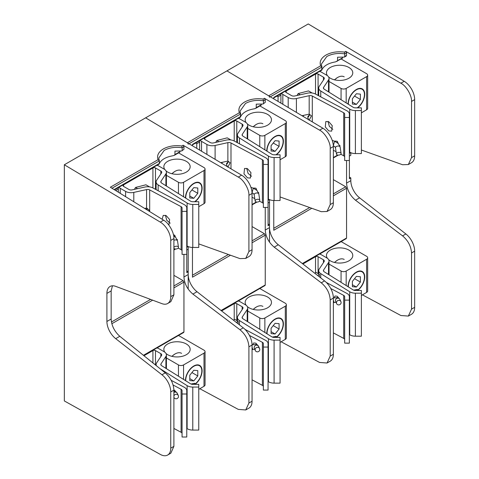 <?xml version="1.0" encoding="UTF-8"?>
<svg xmlns="http://www.w3.org/2000/svg" width="479" height="479" viewBox="0 0 479 479"><rect width="100%" height="100%" fill="white"/><g stroke="black" fill="none" stroke-linecap="round" stroke-linejoin="round"><path stroke-width="0.72" d="M163.62 220.184C168.746 222.825 174.344 232.872 173.895 238.614L170.752 240.428A15.053 8.688 -120 0 0 160.297 222.106L163.62 220.184L110.338 187.235L158.034 159.699C156.675 155.543 158.453 151.951 163.363 148.921C168.602 146.089 174.751 145.107 181.798 145.981L182.158 147.73C175.32 146.748 169.332 147.634 164.201 150.388L158.735 158.088L159.351 160.89L111.966 188.247M112.439 285.801L111.158 290.927L111.158 319.02C111.589 325.726 114.469 331.48 119.804 336.288L165.255 372.878C170.59 377.686 173.47 383.44 173.895 390.146L170.752 391.96L170.752 448.158L173.895 446.344L173.895 390.146M170.752 391.96A15.053 8.688 -120 0 0 161.962 374.782L115.696 338.653A15.053 8.688 60 0 1 106.907 321.475L106.907 293.387A15.053 8.688 60 0 1 110.02 286.496A15.053 8.688 60 0 1 115.696 286.364L161.962 303.65A15.053 8.688 -120 0 0 167.638 303.518A15.053 8.688 -120 0 0 170.752 296.627L173.895 294.813L173.895 238.614M188.205 274.533A15.053 8.688 -120 0 0 197.001 291.717L243.266 327.846A15.053 8.688 60 0 1 252.056 345.024L248.912 346.838C248.475 340.138 245.493 334.438 239.967 329.744L192.899 294.082C187.373 289.388 184.391 283.694 183.948 276.994L188.205 274.533L188.205 271.827L186.792 272.641L186.792 249.978L188.205 249.158L188.205 246.583L188.205 289.13M183.948 276.994L183.948 254.385M248.912 346.838L248.912 403.037L245.745 409.958L238.279 409.389L199.827 388.714M160.297 222.106L64.336 164.77L64.336 400.941L160.297 454.409A15.053 8.688 -120 0 0 167.638 455.05A15.053 8.688 -120 0 0 170.752 448.158M114.146 189.588L159.351 163.489L159.351 160.896L158.034 159.699M64.336 164.77L308.248 23.95L404.204 81.286A15.053 8.688 60 0 1 414.664 99.608L411.521 101.422L411.521 157.621L414.664 155.807L414.664 99.608M198.761 243.889L239.967 258.618L245.745 258.421L248.912 251.505L252.056 249.691L252.056 193.492L248.912 195.306L248.912 251.505M248.912 195.306C249.379 189.546 243.583 179.619 238.279 177.086L183.098 145.227L183.948 146.688L183.948 149.286L181.757 150.963L183.948 149.286M181.757 150.963L174.955 151.101L174.955 154.561L180.05 151.615L180.05 151.071M180.05 151.615L179.799 152.172L174.368 155.304L174.955 154.561M173.895 275.329L183.098 280.646L183.948 282.101L183.948 331.917L183.697 332.468L143.724 355.544M179.966 334.623L157.04 347.934M173.895 446.344L170.835 453.206L167.638 455.05M173.895 294.813L170.835 301.674L167.638 303.518M182.158 147.73L182.158 150.322M238.279 177.086L241.602 175.164L145.64 117.828L187.373 142.766L239.338 112.763L240.656 113.948L189.031 143.754M170.752 240.428L170.752 296.627M241.602 175.164A15.053 8.688 60 0 1 252.056 193.492M252.056 249.691A15.053 8.688 60 0 1 248.942 256.576L245.745 258.421M188.205 271.827L186.792 270.952M248.912 403.037L252.056 401.222L252.056 345.024M252.056 401.222A15.053 8.688 60 0 1 248.942 408.108L245.745 409.958M174.368 155.304L172.889 155.771C165.866 156.998 161.327 159.621 159.285 163.62M159.351 163.489L159.046 163.686M195.037 201.731A11.759 6.79 120 0 0 201.683 191.402A11.759 6.79 120 0 0 199.659 182.786A11.759 6.79 120 0 0 193.785 183.367A11.759 6.79 120 0 0 185.475 197.983M164.812 169.56A13.155 7.592 180 0 1 163.86 166.722A13.155 7.592 180 0 1 171.979 159.705A13.155 7.592 180 0 1 186.313 161.351A13.155 7.592 180 0 1 190.163 166.722A13.155 7.592 180 0 1 182.044 173.739A13.155 7.592 180 0 1 167.71 172.093A13.155 7.592 180 0 1 166.045 170.913M178.571 152.879L204 167.554A3.61 2.084 0 0 1 205.06 169.033A3.61 2.084 0 0 1 204 170.506L183.565 182.301L183.565 196.791M205.06 169.033L205.06 202.21A3.61 2.084 180 0 1 204 203.683L198.761 206.706M178.457 193.594L178.457 182.301L165.902 175.051M118.325 189.007L115.673 190.534M178.457 182.301A3.61 2.084 0 0 0 183.565 182.301M195.342 384.122A11.759 6.79 120 0 0 201.731 373.83A11.759 6.79 120 0 0 199.659 365.411A11.759 6.79 120 0 0 193.785 365.992A11.759 6.79 120 0 0 185.475 380.607M164.812 352.185A13.155 7.592 180 0 1 163.86 349.347A13.155 7.592 180 0 1 171.979 342.329A13.155 7.592 180 0 1 186.313 343.976A13.155 7.592 180 0 1 190.163 349.347A13.155 7.592 180 0 1 182.044 356.364A13.155 7.592 180 0 1 167.71 354.717A13.155 7.592 180 0 1 166.045 353.538M178.571 335.504L204 350.179A3.61 2.084 0 0 1 205.06 351.658A3.61 2.084 0 0 1 204 353.131L183.565 364.926L183.565 379.416M205.06 351.658L205.06 384.835A3.61 2.084 180 0 1 204 386.308L198.761 389.331M178.457 376.219L178.457 364.926L165.902 357.675M178.457 364.926A3.61 2.084 0 0 0 183.565 364.926M174.817 235.321L175.254 236.955M177.044 239.374L177.481 239.698M173.446 234.776L174.488 235.123L177.434 240.709M165.411 215.275L166.758 220.286L170.231 223.196M162.165 219.286L163.231 215.388L166.159 215.598L169.644 219.574L168.871 225.112M178.176 248.098L181.098 249.655A3.012 1.736 180 0 1 181.182 249.703A3.012 1.736 180 0 1 182.062 250.912M118.726 186.948A6.502 3.754 0 0 0 120.229 188.301L125.594 191.396A7.706 4.449 0 0 0 133.797 192.402L146.574 189.576A3.012 1.736 180 0 1 149.693 189.923L181.098 206.647A3.012 1.736 180 0 1 181.182 206.694A3.012 1.736 180 0 1 182.062 207.922L182.062 211.377L186.762 211.377L186.762 254.385L182.062 254.385L182.062 211.377M186.762 211.377L186.762 207.922A7.706 4.449 0 0 0 184.505 204.778A7.706 4.449 0 0 0 184.277 204.653L152.873 187.93A7.706 4.449 0 0 0 144.892 187.044L132.114 189.87A3.012 1.736 180 0 1 128.911 189.48L123.546 186.379A1.808 1.042 180 0 1 123.019 185.642A1.808 1.042 180 0 1 123.546 184.906L152.921 167.949A1.808 1.042 180 0 1 155.471 167.949L160.836 171.045A3.012 1.736 180 0 1 161.716 172.272A3.012 1.736 180 0 1 161.519 172.895L156.621 180.272A7.706 4.449 0 0 0 156.112 181.864A7.706 4.449 0 0 0 158.154 184.882L187.121 203.012A7.706 4.449 0 0 0 192.786 204.443L198.761 204.443L198.761 247.451L192.786 247.451A7.706 4.449 0 0 1 187.121 246.02L186.762 245.793M186.762 207.922L186.762 250.93A7.706 4.449 0 0 0 186.762 250.906M147.376 208.413L146.855 209.814M198.761 204.443L198.761 201.731L192.786 201.737A3.012 1.736 180 0 1 190.57 201.174L161.603 183.044A3.012 1.736 180 0 1 160.806 181.864A3.012 1.736 180 0 1 161.01 181.242L165.902 173.865A7.706 4.449 0 0 0 166.411 172.272A7.706 4.449 0 0 0 164.159 169.129L158.794 166.033A6.502 3.754 0 0 0 156.95 165.285M149.388 211.383L148.837 209.718L146.574 208.185A3.76 2.868 146.4 0 0 145.4 208.269L144.628 208.437M173.895 247.523A2.347 1.371 -8.7 0 1 173.931 247.451A2.347 1.371 -8.7 0 1 176.392 246.212A2.347 1.371 -8.7 0 1 178.487 247.254A2.347 1.371 -8.7 0 1 178.404 247.769A2.347 1.371 -8.7 0 1 176.104 248.996A2.347 1.371 -8.7 0 1 173.895 248.146M173.895 389.828L176.919 392.75M174.817 390.271L175.14 391.624M156.95 347.91A6.502 3.754 180 0 1 158.794 348.658L164.159 351.754A7.706 4.449 180 0 1 166.411 354.903A7.706 4.449 180 0 1 165.902 356.49L161.01 363.866A3.012 1.736 0 0 0 160.806 364.489A3.012 1.736 0 0 0 161.603 365.669L190.57 383.799A3.012 1.736 0 0 0 190.654 383.853A3.012 1.736 0 0 0 192.786 384.362L198.761 384.362L198.761 387.068L192.786 387.068A7.706 4.449 180 0 1 187.337 385.769A7.706 4.449 180 0 1 187.121 385.637L160.082 368.71M198.761 387.068L198.761 430.076L192.786 430.076A7.706 4.449 180 0 1 187.337 428.777A7.706 4.449 180 0 1 187.121 428.645L186.762 428.418M156.447 365.788A7.706 4.449 180 0 1 156.112 364.489A7.706 4.449 180 0 1 156.621 362.896L161.519 355.52A3.012 1.736 0 0 0 161.716 354.903A3.012 1.736 0 0 0 160.836 353.67L155.471 350.574A1.808 1.042 0 0 0 152.921 350.574L143.969 355.741M171.213 380.32L184.277 387.277A7.706 4.449 180 0 1 186.762 390.547L186.762 394.001L182.062 394.001L182.062 390.547A3.012 1.736 0 0 0 181.098 389.271L173.117 385.02M186.762 433.555L186.762 390.547L186.762 433.555A7.706 4.449 180 0 0 186.762 433.531M182.062 394.001L182.062 437.01L186.762 437.01L186.762 394.001M182.062 433.537A3.012 1.736 0 0 0 181.098 432.28L173.895 428.448M173.895 397.121A2.347 2.233 156.3 0 0 176.943 398.63A2.347 2.233 156.3 0 0 175.973 394.301A2.347 2.233 156.3 0 0 173.895 396.109M194.288 384.362A2.347 0.671 -101.4 0 1 194.63 383.308A2.347 0.671 -101.4 0 1 195.432 384.362M134.425 189.361L135.545 187.451L137.623 188.654M135.545 187.451L145.915 184.792L149.55 186.888M195.234 383.895A11.376 6.568 120 0 0 201.827 370.95A11.376 6.568 120 0 0 193.785 366.303A11.376 6.568 120 0 0 185.75 380.781M181.595 353.334A13.184 7.61 120 0 0 175.003 353.987A13.184 7.61 120 0 0 174.775 354.119A13.184 7.61 120 0 0 171.937 356.352M197.785 370.614L193.785 370.261L189.78 375.237L189.78 380.571L193.785 380.931L197.785 375.949L197.785 370.614M191.923 372.566L197.785 375.949M189.78 378.62L193.785 380.931M194.606 201.731A11.376 6.568 120 0 0 201.827 188.325A11.376 6.568 120 0 0 193.785 183.679A11.376 6.568 120 0 0 185.75 198.156M181.595 170.71A13.184 7.61 120 0 0 175.003 171.362A13.184 7.61 120 0 0 174.775 171.494A13.184 7.61 120 0 0 171.937 173.727M197.785 187.99L193.785 187.63L189.78 192.612L189.78 197.947L193.785 198.306L197.785 193.324L197.785 187.99M191.923 189.941L197.785 193.324M189.78 195.995L193.785 198.306M239.338 112.763C237.979 108.601 239.751 105.009 244.667 101.985C249.906 99.153 256.049 98.171 263.103 99.039L263.462 100.788C256.618 99.806 250.637 100.692 245.499 103.446L240.039 111.152L240.656 113.948L240.35 116.744M269.509 227.597A15.053 8.688 -120 0 0 278.305 244.775L324.564 280.904A15.053 8.688 60 0 1 333.36 298.082L330.217 299.896C329.774 293.196 326.792 287.502 321.271 282.808L274.198 247.146C268.677 242.452 265.695 236.752 265.252 230.052L269.509 227.597L269.509 224.885L268.09 225.705L268.09 203.036L269.509 202.216L269.509 199.641L269.509 242.194M265.252 230.052L265.252 207.443M252.056 226.579L264.402 233.704L265.252 235.159L265.252 284.975L265.001 285.526L221.352 310.727M192.462 247.451L192.462 277.185L230.495 255.229M240.656 116.553L192.462 144.377L192.462 145.808M330.217 299.896L330.217 356.095L327.049 363.016L319.577 362.447L281.131 341.778M280.065 196.947L321.271 211.676L327.049 211.484L330.217 204.563L333.36 202.749L333.36 146.55L330.217 148.364L330.217 204.563M330.217 148.364C330.684 142.61 324.888 132.683 319.577 130.144L264.402 98.291L265.252 99.746L265.252 102.35L263.061 104.021L265.252 102.35M263.061 104.021L256.253 104.165L256.253 107.619L261.354 104.679L261.354 104.129M261.354 104.679L261.103 105.23L255.672 108.368L256.253 107.619M261.271 287.681L238.338 300.998M263.462 100.788L263.462 103.386M319.577 130.144L322.906 128.228L226.944 70.892L268.671 95.824L320.643 65.821L321.954 67.012L270.33 96.812M188.205 144.227A1.203 0.695 -120 0 0 187.373 142.766M322.906 128.228A15.053 8.688 60 0 1 333.36 146.55M333.36 202.749A15.053 8.688 60 0 1 330.241 209.64L327.049 211.484M269.509 224.885L268.09 224.01M330.217 356.095L333.36 354.28L333.36 298.082M333.36 354.28A15.053 8.688 60 0 1 330.241 361.172L327.049 363.016M255.672 108.368L254.193 108.829C247.164 110.062 242.631 112.679 240.59 116.684M276.341 154.795A11.759 6.79 120 0 0 282.987 144.46A11.759 6.79 120 0 0 280.963 135.844A11.759 6.79 120 0 0 275.084 136.431A11.759 6.79 120 0 0 266.773 151.041M246.116 122.618A13.155 7.592 180 0 1 245.158 119.78A13.155 7.592 180 0 1 253.283 112.763A13.155 7.592 180 0 1 267.617 114.409A13.155 7.592 180 0 1 271.467 119.78A13.155 7.592 180 0 1 263.348 126.797A13.155 7.592 180 0 1 249.014 125.151A13.155 7.592 180 0 1 247.344 123.971M259.875 105.937L285.304 120.618A3.61 2.084 0 0 1 286.358 122.091A3.61 2.084 0 0 1 285.304 123.564L264.869 135.359L264.869 149.849M286.358 122.091L286.358 155.268A3.61 2.084 180 0 1 285.304 156.741L280.065 159.764M259.762 146.652L259.762 135.359L247.206 128.115M199.623 142.065L196.761 143.718L195.6 143.047M196.761 148.376L196.761 143.718M259.762 135.359A3.61 2.084 0 0 0 264.869 135.359M276.64 337.186A11.759 6.79 120 0 0 283.029 326.888A11.759 6.79 120 0 0 280.963 318.469A11.759 6.79 120 0 0 275.084 319.056A11.759 6.79 120 0 0 266.773 333.665M246.116 305.243A13.155 7.592 180 0 1 245.158 302.405A13.155 7.592 180 0 1 253.283 295.393A13.155 7.592 180 0 1 267.617 297.034A13.155 7.592 180 0 1 271.467 302.405A13.155 7.592 180 0 1 263.348 309.422A13.155 7.592 180 0 1 249.014 307.775A13.155 7.592 180 0 1 247.344 306.596M259.875 288.562L285.304 303.243A3.61 2.084 0 0 1 286.358 304.716A3.61 2.084 0 0 1 285.304 306.189L264.869 317.99L264.869 332.474M286.358 304.716L286.358 337.893A3.61 2.084 180 0 1 285.304 339.371L280.065 342.389M259.762 329.277L259.762 317.99L247.206 310.739M259.762 317.99A3.61 2.084 0 0 0 264.869 317.99M256.121 188.379L256.552 190.013M258.349 192.432L258.78 192.756M253.66 188.031L255.786 188.187L258.738 193.767M246.715 168.339L248.062 173.35L251.535 176.254M247.463 177.853L243.979 173.877L244.535 168.446L247.463 168.662L250.948 172.632L250.391 178.068L247.463 177.853M259.48 201.162L262.396 202.713A3.012 1.736 180 0 1 262.486 202.761A3.012 1.736 180 0 1 263.366 203.976M200.03 140.006A6.502 3.754 0 0 0 201.533 141.359L206.892 144.454A7.706 4.449 0 0 0 215.101 145.466L227.878 142.634A3.012 1.736 180 0 1 230.992 142.982L262.396 159.705A3.012 1.736 180 0 1 262.486 159.752A3.012 1.736 180 0 1 263.366 160.986L263.366 164.435L268.06 164.435L268.06 207.443L263.366 207.443L263.366 164.435M268.06 164.435L268.06 160.986A7.706 4.449 0 0 0 265.803 157.836A7.706 4.449 0 0 0 265.582 157.711L234.177 140.988A7.706 4.449 0 0 0 226.196 140.107L213.418 142.934A3.012 1.736 180 0 1 210.215 142.538L204.85 139.443A1.808 1.042 180 0 1 204.323 138.706A1.808 1.042 180 0 1 204.85 137.97L234.219 121.007A1.808 1.042 180 0 1 236.776 121.007L242.14 124.109A3.012 1.736 180 0 1 243.021 125.336A3.012 1.736 180 0 1 242.823 125.959L237.925 133.336A7.706 4.449 0 0 0 237.416 134.928A7.706 4.449 0 0 0 239.458 137.94L268.426 156.07A7.706 4.449 0 0 0 274.09 157.507L280.065 157.507L280.065 200.515L274.09 200.515A7.706 4.449 0 0 1 268.426 199.078L268.06 198.857M268.06 160.986L268.06 203.994A7.706 4.449 0 0 0 268.06 203.964M252.056 197.204L254.786 198.659M228.681 161.471L226.609 164.267M280.065 157.507L280.065 154.795L274.09 154.795A3.012 1.736 180 0 1 271.874 154.232L242.907 136.102A3.012 1.736 180 0 1 242.111 134.928A3.012 1.736 180 0 1 242.308 134.306L247.206 126.929A7.706 4.449 0 0 0 247.715 125.336A7.706 4.449 0 0 0 245.458 122.187L240.099 119.091A6.502 3.754 0 0 0 238.249 118.349M227.938 167.003L230.142 162.782L227.878 161.243A3.76 2.868 146.4 0 0 226.699 161.327L220.675 162.662M255.229 200.509A2.347 1.371 -8.7 0 1 257.696 199.276A2.347 1.371 -8.7 0 1 259.792 200.312A2.347 1.371 -8.7 0 1 259.708 200.827A2.347 1.371 -8.7 0 1 257.247 202.066A2.347 1.371 -8.7 0 1 255.151 201.024A2.347 1.371 -8.7 0 1 255.229 200.509M252.78 344.7L253.66 342.982L255.786 343.138L258.223 345.808M256.121 343.335L256.439 344.682M238.249 300.974A6.502 3.754 180 0 1 240.099 301.716L245.458 304.818A7.706 4.449 180 0 1 247.715 307.961A7.706 4.449 180 0 1 247.206 309.554L242.308 316.93A3.012 1.736 0 0 0 242.111 317.553A3.012 1.736 0 0 0 242.907 318.727L271.874 336.863A3.012 1.736 0 0 0 271.958 336.911A3.012 1.736 0 0 0 274.09 337.42L280.065 337.42L280.065 340.132L274.09 340.132A7.706 4.449 180 0 1 268.641 338.827A7.706 4.449 180 0 1 268.426 338.695L239.458 320.565A7.706 4.449 180 0 1 237.416 317.553A7.706 4.449 180 0 1 237.925 315.96L242.823 308.584A3.012 1.736 0 0 0 243.021 307.961A3.012 1.736 0 0 0 242.14 306.734L236.776 303.638A1.808 1.042 0 0 0 234.219 303.638L221.597 310.925M280.065 340.132L280.065 383.14L274.09 383.14A7.706 4.449 180 0 1 268.641 381.835A7.706 4.449 180 0 1 268.426 381.703L268.06 381.482M236.309 322.415L238.159 321.343L234.842 319.427L233.489 320.206M245.003 329.378L265.582 340.341A7.706 4.449 180 0 1 268.06 343.611L268.06 347.059L263.366 347.059L263.366 343.611A3.012 1.736 0 0 0 262.396 342.329L249.433 335.426M268.06 386.619L268.06 343.611L268.06 386.619A7.706 4.449 180 0 0 268.06 386.589M263.366 347.059L263.366 390.068L268.06 390.068L268.06 347.059M263.366 386.601A3.012 1.736 0 0 0 262.396 385.338L252.056 379.835M238.159 323.858L238.159 321.343M255.229 350.299A2.347 2.233 156.3 0 0 258.241 351.688A2.347 2.233 156.3 0 0 259.618 348.652A2.347 2.233 156.3 0 0 255.229 350.299M275.593 337.42A2.347 0.671 -101.4 0 1 275.928 336.366A2.347 0.671 -101.4 0 1 276.736 337.42M226.681 163.632A7.526 4.347 120 0 0 227.417 163.68M215.73 142.419L216.843 140.509L218.927 141.712M216.843 140.509L227.22 137.85L230.848 139.946M276.533 336.953A11.376 6.568 120 0 0 283.131 324.008A11.376 6.568 120 0 0 275.084 319.361A11.376 6.568 120 0 0 267.054 333.845M262.899 306.392A13.184 7.61 120 0 0 256.307 307.045A13.184 7.61 120 0 0 256.079 307.177A13.184 7.61 120 0 0 253.241 309.41M279.089 323.678L275.084 323.319L271.084 328.295L271.084 333.629L275.084 333.989L279.089 329.013L279.089 323.678M273.228 325.63L279.089 329.013M271.084 331.678L275.084 333.989M275.91 154.795A11.376 6.568 120 0 0 283.131 141.383A11.376 6.568 120 0 0 275.084 136.737A11.376 6.568 120 0 0 267.054 151.22M262.899 123.768A13.184 7.61 120 0 0 256.307 124.42A13.184 7.61 120 0 0 256.079 124.552A13.184 7.61 120 0 0 253.241 126.785M279.089 141.054L275.084 140.694L271.084 145.67L271.084 151.005L275.084 151.364L279.089 146.388L279.089 141.054M273.228 143.005L279.089 146.388M271.084 149.053L275.084 151.364M320.643 65.821C319.283 61.665 321.056 58.073 325.965 55.043C331.211 52.211 337.354 51.229 344.407 52.097L344.76 53.852C337.923 52.87 331.935 53.756 326.804 56.51L321.337 64.21L321.96 67.018L321.649 69.808M350.814 180.655A15.053 8.688 -120 0 0 359.609 197.833L405.869 233.962A15.053 8.688 60 0 1 414.664 251.14L411.521 252.954C411.078 246.254 408.096 240.56 402.576 235.866L355.502 200.204C349.981 195.51 347 189.816 346.556 183.116L350.814 180.655L350.814 177.948L349.395 178.763L349.395 156.094L350.814 155.28L350.814 152.705M346.556 183.116L346.556 160.501M333.36 179.637L345.706 186.762L346.556 188.223L346.556 238.033L345.706 238.542M273.766 200.509L273.766 230.249L311.799 208.287M321.96 69.611L273.766 97.435L273.766 98.866M411.521 252.954L411.521 309.153L408.348 316.074L400.881 315.511L362.435 294.836M361.37 150.011L402.576 164.734L408.348 164.542L411.521 157.621M411.521 101.422C411.988 95.668 406.186 85.741 400.881 83.208L345.706 51.349L346.556 52.81L346.556 55.408L345.706 55.917M344.76 53.852L344.76 56.444L344.365 57.079L337.557 57.223L337.557 60.683L342.659 57.737L342.659 57.187M342.659 57.737L341.808 58.246M342.659 240.362L341.808 240.871M269.509 97.291A1.203 0.695 -120 0 0 268.671 95.824M414.664 155.807A15.053 8.688 60 0 1 411.545 162.698L408.348 164.542M350.814 177.948L349.395 177.068M411.521 309.153L414.664 307.338L414.664 251.14M414.664 307.338A15.053 8.688 60 0 1 411.545 314.23L408.348 316.074M342.401 58.288L335.492 61.893C328.468 63.12 323.936 65.737 321.894 69.742M336.971 61.426L337.557 60.683M357.645 107.853A11.759 6.79 120 0 0 364.285 97.518A11.759 6.79 120 0 0 362.268 88.908A11.759 6.79 120 0 0 356.388 89.489A11.759 6.79 120 0 0 348.077 104.105M327.42 75.682A13.155 7.592 180 0 1 326.462 72.844A13.155 7.592 180 0 1 334.581 65.827A13.155 7.592 180 0 1 348.916 67.473A13.155 7.592 180 0 1 352.772 72.844A13.155 7.592 180 0 1 344.652 79.855A13.155 7.592 180 0 1 330.318 78.209A13.155 7.592 180 0 1 328.648 77.035M341.18 59.001L366.603 73.676A3.61 2.084 0 0 1 367.662 75.149A3.61 2.084 0 0 1 366.603 76.628L346.173 88.423L346.173 102.913M367.662 75.149L367.662 108.332A3.61 2.084 180 0 1 366.603 109.805L361.37 112.828M341.066 99.716L341.066 88.423L328.51 81.173M280.928 95.123L278.065 96.776L276.904 96.105M278.065 101.434L278.065 96.776M341.066 88.423A3.61 2.084 0 0 0 346.173 88.423M357.945 290.244A11.759 6.79 120 0 0 364.333 279.952A11.759 6.79 120 0 0 362.268 271.533A11.759 6.79 120 0 0 356.388 272.114A11.759 6.79 120 0 0 348.077 286.729M327.42 258.307A13.155 7.592 180 0 1 326.462 255.469A13.155 7.592 180 0 1 334.581 248.451A13.155 7.592 180 0 1 348.916 250.098A13.155 7.592 180 0 1 352.772 255.469A13.155 7.592 180 0 1 344.652 262.48A13.155 7.592 180 0 1 330.318 260.839A13.155 7.592 180 0 1 328.648 259.66M341.18 241.626L366.603 256.301A3.61 2.084 0 0 1 367.662 257.774A3.61 2.084 0 0 1 366.603 259.253L346.173 271.048L346.173 285.538M367.662 257.774L367.662 290.957A3.61 2.084 180 0 1 366.603 292.429L361.37 295.453M341.066 282.341L341.066 271.048L328.51 263.797M341.066 271.048A3.61 2.084 0 0 0 346.173 271.048M337.42 141.443L337.857 143.071M339.647 145.496L340.084 145.814M334.965 141.089L337.09 141.245L340.042 146.825M328.019 121.397L329.366 126.408L332.839 129.318M328.768 130.911L325.277 126.941L325.84 121.51L328.768 121.72L332.252 125.696L331.696 131.126L328.768 130.911M340.785 154.22L343.7 155.777A3.012 1.736 180 0 1 343.79 155.825A3.012 1.736 180 0 1 344.67 157.034M281.335 93.064A6.502 3.754 0 0 0 282.832 94.417L288.196 97.518A7.706 4.449 0 0 0 296.405 98.524L309.183 95.698A3.012 1.736 180 0 1 312.296 96.04L343.7 112.769A3.012 1.736 180 0 1 343.79 112.816A3.012 1.736 180 0 1 344.67 114.044L344.67 117.493L349.365 117.493L349.365 160.501L344.67 160.501L344.67 117.493M349.365 117.493L349.365 114.044A7.706 4.449 0 0 0 347.107 110.9A7.706 4.449 0 0 0 346.886 110.775L315.481 94.052A7.706 4.449 0 0 0 307.5 93.165L294.723 95.992A3.012 1.736 180 0 1 291.519 95.596L286.155 92.501A1.808 1.042 180 0 1 285.622 91.764A1.808 1.042 180 0 1 286.155 91.028L315.523 74.071A1.808 1.042 180 0 1 318.08 74.071L323.445 77.167A3.012 1.736 180 0 1 324.325 78.394A3.012 1.736 180 0 1 324.121 79.017L319.23 86.394A7.706 4.449 0 0 0 318.721 87.986A7.706 4.449 0 0 0 320.756 91.004L349.724 109.134A7.706 4.449 0 0 0 355.388 110.565L361.37 110.565L361.37 153.573L355.388 153.573A7.706 4.449 0 0 1 349.724 152.142L349.365 151.915M349.365 114.044L349.365 157.052A7.706 4.449 0 0 0 349.365 157.022M333.36 150.268L336.084 151.717M309.979 114.529L307.913 117.325M361.37 110.565L361.37 107.853L355.388 107.853A3.012 1.736 180 0 1 353.179 107.296L324.211 89.166A3.012 1.736 180 0 1 323.415 87.986A3.012 1.736 180 0 1 323.612 87.364L328.51 79.987A7.706 4.449 0 0 0 329.019 78.394A7.706 4.449 0 0 0 326.762 75.251L321.397 72.155A6.502 3.754 0 0 0 319.553 71.407M309.242 120.061L311.446 115.84L309.183 114.307A3.76 2.868 146.4 0 0 308.003 114.391L301.98 115.72M336.533 153.573A2.347 1.371 -8.7 0 1 338.994 152.334A2.347 1.371 -8.7 0 1 341.09 153.37A2.347 1.371 -8.7 0 1 341.012 153.891A2.347 1.371 -8.7 0 1 338.545 155.124A2.347 1.371 -8.7 0 1 336.45 154.088A2.347 1.371 -8.7 0 1 336.533 153.573M334.085 297.758L334.965 296.04L337.09 296.196L339.527 298.866M337.42 296.393L337.743 297.74M319.553 254.032A6.502 3.754 180 0 1 321.397 254.78L326.762 257.876A7.706 4.449 180 0 1 329.019 261.019A7.706 4.449 180 0 1 328.51 262.612L323.612 269.988A3.012 1.736 0 0 0 323.415 270.611A3.012 1.736 0 0 0 324.211 271.791L353.179 289.921A3.012 1.736 0 0 0 353.262 289.969A3.012 1.736 0 0 0 355.388 290.478L361.37 290.478L361.37 293.19L355.388 293.19A7.706 4.449 180 0 1 349.939 291.885A7.706 4.449 180 0 1 349.724 291.759L320.756 273.629A7.706 4.449 180 0 1 318.721 270.611A7.706 4.449 180 0 1 319.23 269.018L324.121 261.642A3.012 1.736 0 0 0 324.325 261.019A3.012 1.736 0 0 0 323.445 259.792L318.08 256.696A1.808 1.042 0 0 0 315.523 256.696L302.902 263.983M361.37 293.19L361.37 336.198L355.388 336.198A7.706 4.449 180 0 1 349.939 334.893A7.706 4.449 180 0 1 349.724 334.767L349.365 334.54M317.613 275.473L319.463 274.401L316.146 272.485L314.793 273.269M326.307 282.436L346.886 293.399A7.706 4.449 180 0 1 349.365 296.669L349.365 300.123L344.67 300.123L344.67 296.669A3.012 1.736 0 0 0 343.7 295.393L330.738 288.49M349.365 339.677L349.365 296.669L349.365 339.677A7.706 4.449 180 0 0 349.365 339.647M344.67 300.123L344.67 343.132L349.365 343.132L349.365 300.123M344.67 339.659A3.012 1.736 0 0 0 343.7 338.402L333.36 332.893M319.463 276.922L319.463 274.401M336.533 303.363A2.347 2.233 156.3 0 0 339.545 304.752A2.347 2.233 156.3 0 0 340.922 301.71A2.347 2.233 156.3 0 0 336.533 303.363M356.891 290.478A2.347 0.671 -101.4 0 1 357.232 289.43A2.347 0.671 -101.4 0 1 358.041 290.478M307.979 116.696A7.526 4.347 120 0 0 308.716 116.744M297.034 95.483L298.148 93.573L300.231 94.776M298.148 93.573L308.518 90.908L312.152 93.01M357.837 290.017A11.376 6.568 120 0 0 364.435 277.072A11.376 6.568 120 0 0 356.388 272.425A11.376 6.568 120 0 0 348.359 286.903M344.197 259.456A13.184 7.61 120 0 0 337.605 260.109A13.184 7.61 120 0 0 337.384 260.241A13.184 7.61 120 0 0 334.546 262.474M360.388 276.736L356.388 276.377L352.388 281.359L352.388 286.693L356.388 287.047L360.388 282.071L360.388 276.736M354.532 278.688L360.388 282.071M352.388 284.742L356.388 287.047M357.214 107.853A11.376 6.568 120 0 0 364.435 94.441A11.376 6.568 120 0 0 356.388 89.801A11.376 6.568 120 0 0 348.359 104.278M344.197 76.826A13.184 7.61 120 0 0 337.605 77.484A13.184 7.61 120 0 0 337.384 77.616A13.184 7.61 120 0 0 334.546 79.849M360.388 94.112L356.388 93.752L352.388 98.734L352.388 104.069L356.388 104.422L360.388 99.446L360.388 94.112M354.532 96.063L360.388 99.446M352.388 102.111L356.388 104.422M111.158 290.927L106.907 293.387M106.907 321.475L111.158 319.02M188.073 246.523L186.762 247.284M173.895 249.601L175.057 248.93M183.948 146.688L182.158 147.724M143.431 355.31L183.948 331.917M183.948 282.101L173.895 287.903M152.651 300.171L111.829 323.738M181.798 145.981L183.098 145.227M119.804 336.288L115.696 338.653M161.962 374.782L165.255 372.878M197.001 291.717L192.899 294.082M239.967 329.744L243.266 327.846M111.439 322.014L150.598 299.405M173.895 285.957L183.098 280.646M204 203.683L204 170.506M204 386.308L204 353.131M158.154 184.882L158.154 190.738M123.546 184.906L123.546 186.379M152.921 167.949L152.921 187.954M155.471 167.949L155.471 189.313M160.836 171.045L160.836 173.925M187.121 203.012L187.121 246.02M192.786 204.443L192.786 247.451M161.01 181.242L161.01 182.487M165.902 173.865L165.902 185.732M120.229 188.301L120.229 193.354M125.594 191.396L125.594 196.671M133.797 192.402L133.797 201.743M146.574 189.576L146.574 208.185M149.693 189.923L149.693 211.574M181.098 206.647L181.098 249.655M173.895 240.302A2.347 1.371 -8.7 0 1 177.517 240.955L178.487 247.254M147.101 208.413A2.347 1.353 60 0 1 146.748 208.814L146.071 209.329M187.121 428.645L187.121 385.637M192.786 430.076L192.786 387.068M160.836 356.55L160.836 353.67M155.471 365.004L155.471 350.574M152.921 362.95L152.921 350.574M181.098 432.28L181.098 389.271M165.902 368.357L165.902 356.49M161.01 365.112L161.01 363.866M173.895 391.445L176.368 392.181L177.35 393.385A2.347 2.233 156.3 0 0 173.895 392.505M269.378 199.587L268.06 200.342M221.047 310.494L265.252 284.975M265.252 235.159L252.056 242.781M252.056 204.473L256.355 201.994M265.252 99.746L263.462 100.782M263.103 99.039L264.402 98.291M278.305 244.775L274.198 247.146M321.271 282.808L324.564 280.904M192.462 275.239L228.411 254.487M252.056 240.829L264.402 233.704M285.304 156.741L285.304 123.564M285.304 339.371L285.304 306.189M239.458 137.94L239.458 143.802M204.85 137.97L204.85 139.443M234.219 121.007L234.219 141.012M236.776 121.007L236.776 142.371M242.14 124.109L242.14 126.983M268.426 156.07L268.426 199.078M274.09 157.507L274.09 200.515M242.308 134.306L242.308 135.545M247.206 126.929L247.206 138.796M201.533 141.359L201.533 151.226M206.892 144.454L206.892 154.43M215.101 145.466L215.101 159.333M227.878 142.634L227.878 161.243M230.992 142.982L230.992 168.83M262.396 159.705L262.396 202.713M252.032 192.618L253.307 188.181L257.031 190.48L258.822 194.019L259.792 200.312M251.936 192.672L253.601 193.69L254.181 194.731A2.347 1.371 -8.7 0 1 254.265 194.217A2.347 1.371 -8.7 0 1 256.726 192.977A2.347 1.371 -8.7 0 1 258.822 194.019M228.405 161.477A2.347 1.353 60 0 1 228.052 161.878L226.848 163.129C226.19 163.842 226.495 165.177 227.764 167.129M268.426 381.703L268.426 338.695M274.09 383.14L274.09 340.132M239.458 324.87L239.458 320.565M242.14 309.608L242.14 306.734M236.776 320.541L236.776 303.638M234.219 319.786L234.219 303.638M262.396 385.338L262.396 342.329M247.206 321.421L247.206 309.554M242.308 318.176L242.308 316.93M252.116 344.832L252.056 344.844A2.347 0.545 77.5 0 1 252.116 344.832C257.654 344.299 256.313 344.221 258.648 346.443A2.347 2.233 156.3 0 0 254.265 348.089A2.347 2.233 156.3 0 0 254.349 348.329L255.319 350.538M252.056 347.089A2.347 0.545 77.5 0 0 252.277 347.958A2.347 0.545 77.5 0 0 253.128 349.419L252.056 349.646M350.676 152.645L349.365 153.406M302.351 263.558L346.556 238.033M346.556 188.223L333.36 195.839M333.36 157.537L337.659 155.052M344.76 56.444L346.556 55.408M346.556 52.81L344.76 53.84M344.407 52.097L345.706 51.349M400.881 83.208L404.204 81.286M359.609 197.833L355.502 200.204M402.576 235.866L405.869 233.962M273.766 228.297L309.709 207.545M333.36 193.893L345.706 186.762M366.603 109.805L366.603 76.628M366.603 292.429L366.603 259.253M320.756 91.004L320.756 96.86M286.155 91.028L286.155 92.501M315.523 74.071L315.523 94.076M318.08 74.071L318.08 95.435M323.445 77.167L323.445 80.047M349.724 109.134L349.724 152.142M355.388 110.565L355.388 153.573M323.612 87.364L323.612 88.609M328.51 79.987L328.51 91.854M282.832 94.417L282.832 104.284M288.196 97.518L288.196 107.488M296.405 98.524L296.405 112.391M309.183 95.698L309.183 114.307M312.296 96.04L312.296 121.888M343.7 112.769L343.7 155.777M333.336 145.682L334.611 141.245L338.33 143.538L340.126 147.077L341.09 153.37M333.24 145.736L334.905 146.748L335.486 147.789A2.347 1.371 -8.7 0 1 335.563 147.275A2.347 1.371 -8.7 0 1 338.03 146.041A2.347 1.371 -8.7 0 1 340.126 147.077M309.703 114.535A2.347 1.353 60 0 1 309.35 114.936L308.153 116.187C307.494 116.906 307.799 118.235 309.069 120.193M349.724 334.767L349.724 291.759M355.388 336.198L355.388 293.19M320.756 277.928L320.756 273.629M323.445 262.672L323.445 259.792M318.08 273.605L318.08 256.696M315.523 272.844L315.523 256.696M343.7 338.402L343.7 295.393M328.51 274.479L328.51 262.612M323.612 271.234L323.612 269.988M340.922 301.71L339.952 299.501A2.347 2.233 156.3 0 0 335.563 301.153A2.347 2.233 156.3 0 0 335.653 301.387L336.623 303.596M333.42 297.89A2.347 0.545 77.5 0 0 333.36 297.92L337.384 297.663L339.461 298.74M333.36 300.153A2.347 0.545 77.5 0 0 333.582 301.016A2.347 0.545 77.5 0 0 334.432 302.477L333.36 302.704M114.487 189.804L159.25 163.956M173.895 250.008L175.631 249.002M158.98 164.189L157.04 165.309M118.325 187.66L114.553 189.84M156.112 181.864L156.112 189.654M166.411 172.272L166.411 186.056M118.325 187.588L118.325 192.175M173.649 235.818L175.727 237.416L177.517 240.955M147.37 208.455L146.748 208.814M156.112 365.519L156.112 364.489M166.411 368.68L166.411 354.903M191.025 384.032L194.63 383.308M177.35 393.385L178.314 395.594M174.775 354.119L171.829 356.328M174.775 171.494L171.829 173.697M192.462 144.784L240.554 117.014M252.056 204.88L256.936 202.066M240.284 117.247L238.338 118.373M199.623 140.724L192.462 144.856M237.416 134.928L237.416 142.712M247.715 125.336L247.715 139.114M199.623 140.646L199.623 150.089M250.93 187.331L253.307 188.181M254.181 194.731L255.151 201.024M222.166 162.333L221.957 163.429M228.675 161.519L228.052 161.878M237.416 320.912L237.416 317.553M247.715 321.738L247.715 307.961M272.329 337.09L275.928 336.366M255.253 349.227L253.128 349.419M258.648 346.443L259.618 348.652M256.079 307.177L253.128 309.386M256.079 124.552L253.128 126.761M344.365 57.079L346.305 55.965M273.766 97.842L321.858 70.078M342.401 240.919L319.643 254.056M302.65 263.791L346.305 238.59M333.36 157.944L338.24 155.124M321.589 70.311L319.643 71.431M280.928 93.782L273.766 97.92M318.721 87.986L318.721 95.776M329.019 78.394L329.019 92.172M280.928 93.704L280.928 103.147M332.234 140.395L334.611 141.245M335.486 147.789L336.45 154.088M303.464 115.391L303.261 116.493M309.979 114.577L309.35 114.936M318.721 273.97L318.721 270.611M329.019 274.796L329.019 261.019M353.634 290.154L357.232 289.43M336.551 302.285L334.432 302.477M337.384 260.241L334.432 262.444M337.384 77.616L334.432 79.819"/></g></svg>
